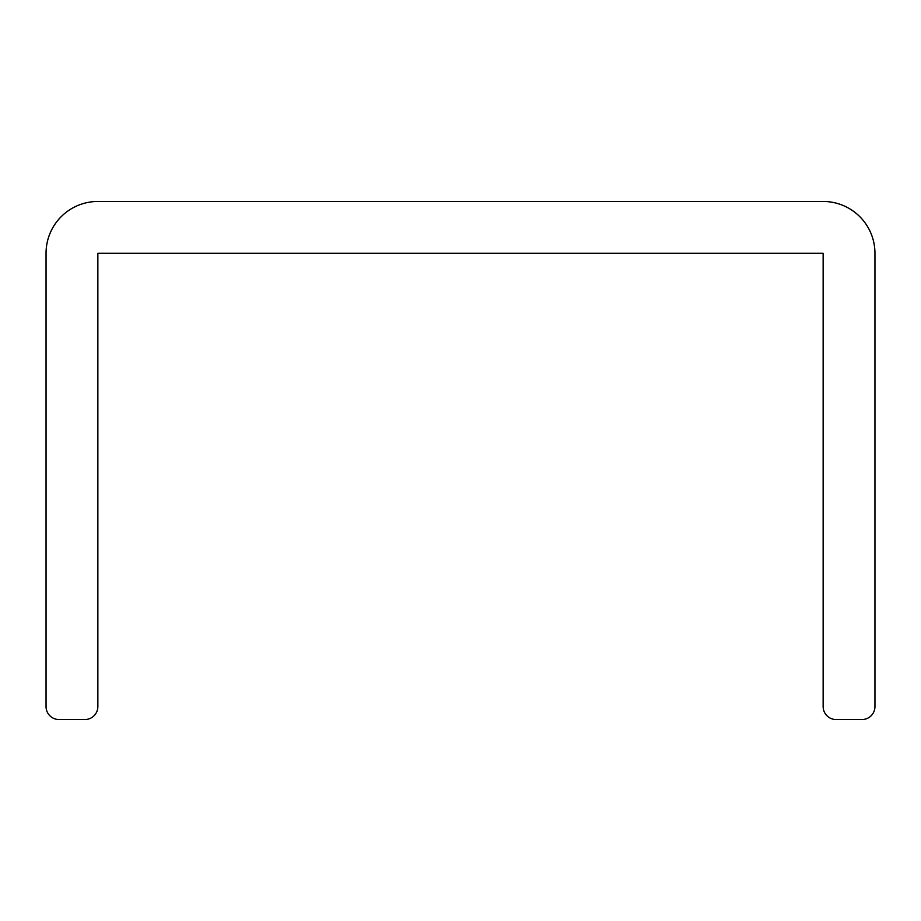 <?xml version="1.0" encoding="UTF-8"?>
<svg xmlns="http://www.w3.org/2000/svg" width="921" height="921" viewBox="0 0 921 921"><rect width="100%" height="100%" fill="white"/><g stroke="black" fill="none" stroke-linecap="round" stroke-linejoin="round"><path stroke-width="1.38" d="M97.856 706.58L97.856 253.275L823.144 253.275L823.144 706.58A12.952 12.952 0 0 0 836.095 719.531L861.998 719.531A12.952 12.952 0 0 0 874.95 706.58L874.95 253.275A51.806 51.806 0 0 0 823.144 201.469L97.856 201.469A51.806 51.806 0 0 0 46.05 253.275L46.05 706.58A12.952 12.952 0 0 0 59.002 719.531L84.905 719.531A12.952 12.952 0 0 0 97.856 706.58"/></g></svg>
